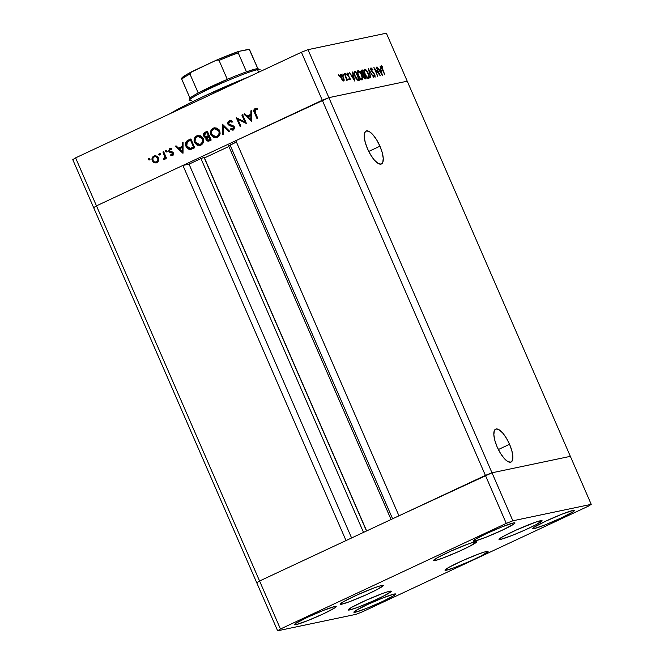 <?xml version="1.0" encoding="UTF-8"?>
<svg xmlns="http://www.w3.org/2000/svg" width="664" height="664" viewBox="0 0 664 664"><rect width="100%" height="100%" fill="white"/><g stroke="black" fill="none" stroke-linecap="round" stroke-linejoin="round"><path stroke-width="1" d="M191.39 148.188L191.83 147.64M379.949 146.204L368.752 151.433L379.949 146.204L382.24 152.662L383.236 158.339L382.788 162.365L380.962 164.132L378.04 163.361L374.454 160.182L370.761 155.069L367.524 148.811A18.177 6.2 -115.1 0 1 366.038 131.04A18.177 6.2 -115.1 0 1 379.949 146.204A18.177 6.2 -115.1 0 1 381.435 163.975A18.177 6.2 -115.1 0 1 367.524 148.811L365.233 142.353L364.237 136.676L364.685 132.651L366.511 130.883L369.433 131.646L373.019 134.833L376.712 139.938L379.949 146.204M509.562 444.291L498.365 449.528L509.562 444.291L511.853 450.756L512.857 456.434L512.409 460.459L510.583 462.219L507.653 461.455L504.067 458.276L500.374 453.163L497.137 446.905A18.177 6.2 -115.1 0 1 495.651 429.135A18.177 6.2 -115.1 0 1 509.562 444.291A18.177 6.2 -115.1 0 1 511.048 462.061A18.177 6.2 -115.1 0 1 497.137 446.905L494.846 440.439L493.85 434.771L494.298 430.745L496.124 428.977L499.054 429.741L502.631 432.92L506.325 438.032L509.562 444.291M204.039 157.351L366.503 530.992L204.213 157.351L200.968 158.563L204.039 157.351M259.582 581L96.463 205.857L182.915 165.427L346.027 540.571L259.582 581L346.027 540.571L182.915 165.427L189.049 164.141L200.968 158.563L363.515 532.395L200.968 158.563L189.049 164.141L351.596 537.964L189.049 164.141L182.915 165.427L96.463 205.857L259.582 581L256.76 582.801L259.582 581L256.76 582.801L93.649 207.658L96.463 205.857L322.289 100.247L328.879 97.65L407.239 81.199L570.351 456.342L407.239 81.199L328.879 97.65L491.999 472.793L570.351 456.342L491.999 472.793L570.351 456.342L491.999 472.793L328.879 97.65L322.289 100.247L485.401 475.391L491.999 472.793L485.401 475.391L398.956 515.82L491.999 472.793L485.401 475.391L259.582 581L256.76 582.801L277.635 630.8L355.995 614.341L362.586 611.751L588.404 506.142L591.226 504.341L512.865 520.792L506.275 523.39L280.449 628.999L277.635 630.8L93.649 207.658L96.463 205.857L322.289 100.247L485.401 475.391L259.582 581L280.449 628.999L259.582 581M204.454 157.907L228.873 146.487L204.454 157.907M229.478 145.574L236.409 141.988L228.574 145.806L391.063 519.514M235.836 140.677L322.289 100.247L301.414 52.248L75.596 157.858L96.463 205.857L75.596 157.858L301.414 52.248L308.005 49.659L328.879 97.65L407.239 81.199L386.365 33.2L308.005 49.659L386.365 33.2L407.239 81.199L328.879 97.65L308.005 49.659L301.414 52.248L322.289 100.247L328.879 97.65L235.836 140.677L398.956 515.82L235.836 140.677M392.598 518.791L230.059 144.959L392.598 518.791M249.448 76.559A69.064 5.179 156.5 0 0 170.366 113.536L183.065 106.481L203.773 96.338L249.448 76.559M197.216 145.267L194.494 142.536L194.311 138.651L196.785 135.871L200.437 135.763L203.134 138.444L203.342 142.328L200.893 145.134L197.216 145.267M379.185 73.986L376.164 67.047L380.306 75.829L375.036 69.338L377.766 76.36L373.923 67.52L379.185 73.986L373.923 67.52L377.766 76.36L375.036 69.338L380.306 75.829L376.164 67.047L379.185 73.986M375.06 77.173L374.977 74.941L371.168 70.542L371.433 68.782L372.794 70.102L372.886 69.595L371.035 67.877L371.134 70.467L370.952 67.902L372.886 69.595L372.794 70.102L371.433 68.782L371.292 70.035L374.712 74.401L375.135 77.148L373.525 75.862L373.558 75.264L374.845 76.161L374.537 74.717L371.134 70.467L374.695 75.04L374.695 76.26L373.558 75.264L373.525 75.862L375.135 77.148M368.329 68.691L373.616 77.231L369.167 70.558L370.778 77.829L368.329 68.691L370.778 77.829L369.167 70.558L373.616 77.231L368.329 68.691M364.627 69.222C363.673 69.703 363.772 71.38 364.918 74.235C366.254 77.082 367.516 78.51 368.694 78.51C369.624 78.003 369.516 76.319 368.371 73.463C367.034 70.658 365.789 69.247 364.627 69.222L366.437 70.293L368.271 73.239L369.317 76.875L368.777 78.493L366.868 77.447L365.125 74.7L364.013 71.197L364.461 69.28M358.012 70.608C357.066 71.09 357.166 72.766 358.303 75.621C359.647 78.476 360.909 79.896 362.079 79.904C363.009 79.389 362.909 77.713 361.764 74.849C360.428 72.044 359.183 70.633 358.012 70.608L359.822 71.687L361.764 74.849L362.71 78.269L362.162 79.879L360.262 78.833L358.51 76.086L357.406 72.584L357.854 70.666M352.567 72.002L354.85 81.174L349.438 72.658L351.48 75.322L352.974 75.007L352.567 72.002L352.974 75.007L351.48 75.322L349.438 72.658L354.85 81.174L352.567 72.002M338.648 74.8L339.387 76.02L338.648 74.8L339.287 76.277L339.246 75.48L338.748 75.713L339.246 75.48L338.648 74.8L338.69 75.596M340.806 74.351L340.806 74.351C340.117 74.683 340.184 75.879 341.005 77.937L342.333 80.161L343.711 81.033L344.168 79.771L343.504 77.414L344.176 80.278L343.836 80.991L343.097 80.883L341.296 78.559L340.341 75.489L340.582 74.451L341.387 74.476L343.504 77.414C342.541 75.381 341.645 74.36 340.806 74.351L340.682 74.393M342.923 73.903L343.67 75.123L342.923 73.903L343.562 75.381L343.52 74.584L343.022 74.816L343.52 74.584L342.923 73.903L342.973 74.7M346.749 80.402L346.874 79.207L347.587 80.103L344.475 73.704L347.587 80.103L346.874 79.207L346.89 80.278L346.392 80.228L346.483 78.593L344.475 73.704L346.791 80.377M345.595 73.339L346.334 74.559L345.595 73.339L346.234 74.816L346.193 74.019L345.695 74.252L346.193 74.019L345.595 73.339L345.637 74.136M347.214 73.007L347.313 75.015L349.33 77.406L349.729 78.908L349.247 79.132L349.729 78.908L349.015 78.31L349.056 78.908L350.077 79.697L349.945 77.879L350.26 79.531L349.198 79.074L349.015 78.31L349.82 78.817L349.662 77.97L347.164 74.65L347.089 73.065L348.285 73.729L348.343 74.376L347.446 73.895L347.596 74.924L349.945 77.879L347.596 74.924L347.571 73.795L348.343 74.376L348.285 73.729L347.139 73.023M354.684 71.554C353.63 71.812 353.688 73.364 354.866 76.219L353.945 72.285L355.705 71.347L359.548 80.186L357.697 80.228L355.846 78.153L354.866 76.219L357.697 80.228L359.548 80.186L355.705 71.347L354.41 71.646M361.415 70.143L361.457 72.874L363.075 74.999L363.507 76.966L365.515 78.933L366.154 78.8L362.312 69.952L361.199 70.243L362.312 69.952L366.154 78.8L364.86 78.842L363.748 77.464L363.075 74.999L361.249 72.343L361.299 70.185M380.107 66.217L382.381 75.389L376.969 66.881L379.011 69.537L380.513 69.23L380.107 66.217L380.513 69.23L379.011 69.537L376.969 66.881L382.381 75.389L380.107 66.217M381.368 65.703L381.368 65.703C380.895 66.126 381.086 67.213 381.949 68.965L384.838 74.874L381.75 66.616L384.838 74.874L381.136 66.84L381.368 65.703L382.613 66.558L382.73 67.28L381.277 65.736M93.649 207.658L72.774 159.659L75.596 157.858L72.774 159.659L93.649 207.658L96.463 205.857L93.649 207.658M244.883 122.002L241.862 115.063L242.601 114.714L246.452 123.554L237.828 119.213L240.858 126.168L240.119 126.517L236.268 117.677L244.883 122.002L236.268 117.677L240.119 126.517L240.858 126.168L237.828 119.213L246.452 123.554L242.601 114.714L241.862 115.063L242.684 114.889L241.862 115.063L244.883 122.002L245.697 121.827L244.883 122.002M229.628 121.603L232.076 122.226L232.583 121.454L229.238 120.69L227.926 124.185L228.748 124.01L227.926 124.185L227.702 123.164L228.159 121.612L229.445 120.607L230.989 120.541L232.583 121.454L232.076 122.226L229.628 121.603L228.541 123.172L229.337 124.583L234.168 126.65L234.409 128.774L232.873 130.144L230.383 129.538L230.815 128.683L232.109 129.206L233.321 128.799L233.454 127.073L229.287 125.546L227.926 124.185L233.637 127.38L232.566 129.181L233.852 128.866L230.815 128.683L230.383 129.538L233.222 130.011L234.359 126.998L233.313 125.87L228.665 123.853L229.628 121.603L230.914 121.288M222.34 124.193L229.769 131.356L228.98 131.729L223.204 126.044L223.494 134.294L222.697 134.659L222.34 124.193L222.697 134.659L223.494 134.294L223.204 126.044L228.98 131.729L229.769 131.356L222.34 124.193M213.252 128.169L216.904 128.061L219.601 130.742L219.809 134.626L217.36 137.431L213.675 137.556L210.961 134.833L210.778 130.957L213.252 128.169C210.729 129.663 209.965 131.887 210.961 134.833L216.256 137.805L217.36 137.431C219.867 135.912 220.606 133.688 219.601 130.742L214.323 127.803L213.252 128.169M183.073 142.552L182.907 153.268L175.263 146.204L176.068 145.831L178.516 148.097L182.243 146.354L182.268 142.934L183.073 142.552L182.268 142.934L182.243 146.354L178.516 148.097L176.068 145.831L175.263 146.204L183.015 153.226L183.073 142.552M148.562 158.555L149.616 159.119L149.06 160.082L148.147 159.468L148.562 158.555L148.197 159.617L149.201 160.032L149.566 158.97L148.728 158.505M158.505 157.907L158.812 159.924L157.99 161.875L156.181 162.962L154.098 162.738L152.048 160.14L152.845 156.828L155.235 155.708L157.169 156.289L158.505 157.907L154.729 155.774L153.94 156.04C152.114 157.102 151.558 158.696 152.272 160.821L154.098 162.738L156.845 162.73L158.671 160.588L158.505 157.907M159.219 153.575L160.281 154.139L159.725 155.094L158.804 154.48L159.219 153.575L158.854 154.629L159.858 155.044L160.223 153.99L159.393 153.517M162.912 151.981L163.651 151.633L166.457 158.098L165.718 158.447L165.311 157.492L163.942 159.335L163.668 158.447L164.489 158.032L164.73 156.712L162.912 151.981L164.689 156.43L163.56 159.327L164.298 159.244L165.311 157.492L165.718 158.447L166.457 158.098L163.651 151.633L162.912 151.981M165.768 150.512L166.822 151.077L166.266 152.031L165.353 151.417L165.768 150.512L165.402 151.566L166.407 151.981L166.772 150.927L165.934 150.454M172.715 155.301L170.648 155.168L172.59 155.368L173.37 152.961L173.013 155.094L170.88 155.276L170.905 154.38L172.515 154.363L172.648 153.343L169.561 152.189L168.714 150.935L169.469 148.819L171.652 148.578L171.669 149.524L169.818 149.657L169.569 150.935L172.499 151.998L173.37 152.961L172.665 152.097L169.569 150.935L170.183 149.4L171.793 149.085M191.315 149.217L194.726 147.74L190.883 138.9L188.335 140.096C185.696 141.357 184.916 143.449 186.003 146.37L186.816 146.196L186.003 146.37L185.571 144.976L186.152 141.747L190.883 138.9L194.726 147.74L189.63 149.417L187.713 148.645L186.003 146.37C186.858 148.379 188.294 149.4 190.311 149.425L190.8 149.35M205.126 132.244L207.351 131.198L211.193 140.046L208.031 141.241L206.288 140.303L205.79 138.942L206.155 137.498L204.304 136.975L203.408 135.431L203.574 133.746L205.126 132.244C203.574 133.016 203.068 134.261 203.582 135.979L206.155 137.498L206.023 139.83L208.488 141.183L211.193 140.046L207.351 131.198L205.126 132.244M251.681 110.473L251.515 121.188L243.871 114.125L244.676 113.743L247.124 116.009L250.859 114.266L250.876 110.847L251.681 110.473L250.876 110.847L250.859 114.266L247.124 116.009L244.676 113.743L243.871 114.125L251.623 121.138L251.681 110.473M255.333 109.577L254.661 110.88L257.74 118.275L257.001 118.624L253.764 110.415L254.984 108.655L257.408 108.747L257.267 109.626L255.333 109.577L257.267 109.626L257.408 108.747L254.984 108.655C253.607 109.651 253.416 110.988 254.403 112.648L257.001 118.624L257.74 118.275L255.183 112.39L255.333 109.577L256.868 109.253L255.93 109.452M158.298 161.095L158.804 160.19M150.147 159.833L148.197 159.617L149.134 159.418L149.508 158.356M149.267 158.538L149.566 159.841M156.09 162.987L156.845 162.73M156.555 162.854L154.098 162.738L155.044 162.539L153.699 161.46M153.093 160.647L152.272 160.821L153.093 160.647M153.019 158.082L154.886 155.841L153.94 156.04L155.202 155.708L153.093 157.833M153.542 161.227L155.044 162.539L157.127 162.763M155.716 162.771L156.422 162.854M156.223 156.389L158.107 157.16M157.899 161.468L156.04 161.941M154.289 156.837L152.919 158.347L153.01 160.472L154.255 161.85L156.264 162.033L157.858 160.389L157.758 158.248L158.572 158.082L157.758 158.248L155.791 156.621L154.289 156.837C155.791 156.289 156.953 156.762 157.758 158.248C158.306 159.875 157.891 161.103 156.505 161.933L157.451 161.734L156.505 161.933C154.986 162.456 153.824 161.966 153.01 160.472C152.471 158.854 152.894 157.642 154.289 156.837L155.791 156.447L158.007 157.069M156.505 161.933L158.729 160.381M160.804 154.845L158.854 154.629L159.8 154.43L160.165 153.376M159.924 153.55L160.223 154.861M166.124 157.318L165.311 157.492L166.124 157.318M165.245 159.045L164.298 159.244M163.56 159.327L164.506 159.128L164.606 158.289L164.697 159.144M164.099 158.381L163.668 158.447M165.618 157.426L165.635 156.231L164.689 156.43L165.618 156.156M164.672 153.982L163.859 154.156L164.672 153.982M165.602 156.09L165.56 157.592M167.353 151.79L165.402 151.566L166.34 151.367L166.706 150.313M166.473 150.487L166.772 151.799M172.789 154.463L170.905 154.38L170.648 155.168L171.702 154.654L173.055 155.301M173.594 153.143L172.183 152.853L173.453 153.168L172.648 153.343L172.051 154.637L172.856 154.463M172.242 154.571L173.545 154.048M171.038 152.587L173.13 152.654L171.038 152.587L171.984 152.388L170.507 151.99L169.561 152.189L171.038 152.587M169.627 149.923L170.739 148.429L169.801 148.628L168.847 151.317L169.685 151.143L168.847 151.317L169.561 152.189L170.507 151.99L169.793 151.118M170.183 149.4L171.669 149.524L171.901 148.695L169.801 148.628L170.789 148.412M170.291 148.462L169.801 148.628M171.304 149.134L171.876 149.093M170.997 148.329L169.619 149.989M169.926 151.375L173.271 152.745M173.628 153.857L173.105 154.405M183.015 152.305L176.209 146.005L175.263 146.204L176.242 145.989L183.015 152.305M179.454 147.898L183.048 146.221L179.454 147.898M183.048 146.18L182.243 146.354L183.048 146.18M183.073 142.76L182.268 142.934L183.073 142.76M182.218 151.517L179.297 148.819L183.048 147.275L182.243 147.441L182.218 151.517L183.023 151.35L182.218 151.517L182.243 147.441L179.297 148.819L182.218 151.517M188.335 140.096L190.975 139.1L188.335 140.096M190.311 149.425L191.257 149.226L187.655 147.425L189.34 148.861L191.44 149.209M186.468 143.366L189.273 139.897L187.389 141.183L186.468 143.341M188.119 147.981L188.659 148.445M189.34 148.861L189.896 149.076M192.004 148.039L193.963 147.25L190.377 148.387L186.742 146.022L187.339 141.922L190.535 140.154L191.357 139.98L190.535 140.154L193.597 147.184L193.017 147.45L194.419 147.035L192.668 147.806M193.597 147.184L194.411 147.01L193.597 147.184L190.535 140.154L186.982 142.32L186.41 144.959L188.194 147.873L190.377 148.387L193.597 147.184M191.589 148.147L190.377 148.387M200.893 145.134C203.4 143.615 204.147 141.39 203.134 138.444L197.864 135.506L196.785 135.871C194.262 137.365 193.498 139.589 194.494 142.536L199.789 145.507L200.893 145.134M200.262 145.383L196.104 143.49M195.316 142.362L194.494 142.536L195.316 142.362M195.075 139.133L197.731 135.672L196.785 135.871L198.328 135.431M198.611 135.348L195.648 137.572M195.257 138.461L195.025 139.415M195.913 143.216L198.154 145.059L200.951 145.258M198.868 136.303L201.126 136.444L202.719 137.564M203.64 141.108L202.893 142.818L201.233 144.121M202.644 143.125L202.072 143.648M201.051 144.188L199.93 144.403M200.462 144.246L199.623 144.52L195.233 142.196C194.436 139.764 195.1 137.954 197.208 136.759L198.096 136.46L202.395 138.793L203.209 138.627L202.395 138.793C203.192 141.208 202.545 143.017 200.462 144.246L201.408 144.047L200.462 144.246L202.52 141.971L202.545 139.174L200.877 136.983L197.565 136.61L195.282 138.643L195.083 141.814L197.108 144.213L200.462 144.246M199.623 144.52L201.408 144.047L203.533 141.565M202.454 137.282L198.096 136.46M208.994 141.042L207.176 140.029M209.06 139.946L210.886 139.34L209.06 139.946L210.056 139.482L208.828 136.651L209.641 136.477L207.077 137.672L206.753 139.465L208.828 136.651L210.056 139.482L210.878 139.307L209.06 139.946L206.023 139.83L209.384 139.988M206.761 138.137L207.093 137.299L206.155 137.498L207.093 137.299L204.529 135.78M204.412 135.805L203.582 135.979L204.412 135.805M204.296 134.369L206.064 132.045L207.434 131.406L205.159 132.642L204.288 134.659M204.719 136.153L207.093 137.299L206.728 138.436M207.085 139.872L209.118 141.034M208.886 135.771L207.301 136.386L208.886 135.771M208.438 135.738L206.355 136.585L207.301 136.386L206.355 136.585L204.321 135.639L205.956 132.949L207.815 132.285L207.002 132.451L208.438 135.738L209.251 135.572L208.438 135.738L207.002 132.451L204.321 134.302L204.321 135.639L205.184 136.493L208.438 135.738M216.73 137.68L212.571 135.796M220.108 133.406L219.112 135.423L216.929 136.543L218.829 134.634L219.12 131.87L217.966 129.77L215.144 128.683L213.335 129.239L211.94 130.592L211.335 132.551L211.783 134.676L210.961 134.833L211.783 134.667L214.306 136.776L216.929 136.543L216.091 136.825L211.7 134.493C210.903 132.07 211.567 130.252 213.675 129.057L214.563 128.758L218.863 131.098L219.676 130.924L218.863 131.098C219.651 133.505 219.012 135.323 216.929 136.543L217.701 136.419M211.542 131.43L214.787 127.737M215.078 127.654L212.115 129.878M211.725 130.758L211.492 131.713M212.38 135.522L214.621 137.365L217.418 137.556M215.335 128.6L217.593 128.75L219.178 129.87M219.112 135.423L218.539 135.946M217.518 136.485L216.389 136.701M216.091 136.825L217.875 136.344L220 133.871M218.921 129.58L214.563 128.758M229.752 131.364L224.15 125.845L223.204 126.044L224.15 125.845L229.752 131.364M223.353 126.011L223.32 124.998L223.353 126.011M229.81 120.499L230.283 120.45M233.022 122.027L230.425 121.479M232.757 130.177L233.222 130.011M233.18 130.028L230.383 129.538L231.479 129.032L233.454 130.019M232.915 129.065L234.541 128.235M234.433 127.214L233.637 127.38L234.433 127.214M234.575 127.189L233.537 126.293L231.105 126.135L232.051 125.936L228.864 123.985M228.673 122.558L230.176 120.491L229.238 120.69M230.383 120.408L229.188 121.296L228.648 122.965M229.113 124.417L234.392 126.874M234.566 128.193L233.33 129.015M230.881 121.296L232.466 121.645M246.145 122.865L238.774 119.014L237.828 119.213L238.774 119.014L246.145 122.865M237.961 119.188L237.513 118.159L237.961 119.188M251.623 120.217L244.817 113.926L243.871 114.125L244.85 113.909L251.623 120.217M248.07 115.81L251.664 114.133L248.07 115.81M251.664 114.1L250.859 114.266L251.664 114.1M251.681 110.68L250.876 110.847L251.681 110.68M250.826 119.437L247.904 116.739L251.656 115.187L250.851 115.362L250.826 119.437L251.631 119.263L250.826 119.437L250.851 115.362L247.904 116.739L250.826 119.437M255.225 112.482L254.403 112.648L255.225 112.482M254.702 110.34L255.922 108.456L254.984 108.655L255.972 108.439M255.474 108.489L254.984 108.655M257.325 109.278L256.113 109.477M255.615 109.485L257.549 109.311M256.072 108.398L255.067 109.145L254.719 110.514M339.287 76.277L339.246 75.48M344.168 79.771L343.628 80.02L344.168 79.771M343.006 80.825L342.989 80.319M340.931 75.671L340.209 75.024M343.371 80.244L341.03 77.995L341.155 75.14L343.205 77.472L343.371 80.244L342.699 80.56L343.462 80.211L341.296 77.871L341.155 75.14L339.885 75.721M340.997 75.215L340.341 75.522M343.562 75.381L343.52 74.584M346.234 74.816L346.193 74.019M348.583 79.448L349.729 78.908M346.351 74.36L347.571 73.795M347.496 73.829L346.998 74.061M348.143 76.327L348.6 76.111L348.143 76.327M351.322 75.654L352.974 75.007L351.322 75.654M352.103 75.414L352.285 76.144L352.103 75.414M354.078 79.456L351.746 76.327L353.207 75.953L353.796 79.58L353.207 75.953L352.028 76.194L354.078 79.456M354.036 71.994L355.705 71.347L354.526 71.895L354.833 72.592L354.036 71.994M357.954 79.763L358.22 80.377L357.954 79.763M357.307 79.97L358.859 79.34L357.506 79.356L355.165 76.161L354.576 72.816L355.804 72.31L358.859 79.34L357.19 79.987M353.787 73.081L354.244 72.94M354.576 72.816L354.891 76.285L357.506 79.356L356.933 79.622L358.859 79.34L355.804 72.31L353.937 73.115L355.423 72.393M361.54 79.074L361.465 79.813M357.439 71.239L358.079 71.662M361.457 79.829L361.531 78.817M358.651 72.235L357.423 71.231M361.672 78.999C360.718 78.991 359.697 77.846 358.601 75.563L358.601 75.563C357.68 73.223 357.614 71.87 358.419 71.513C359.365 71.513 360.378 72.65 361.465 74.916C362.386 77.248 362.453 78.609 361.672 78.999L360.818 79.398L362.195 78.203L361.465 74.916L359.888 72.359L358.352 71.529L357.879 73.123L358.767 75.937L360.403 78.36L361.78 78.958L360.61 79.514M357.116 72.102L358.419 71.513M362.312 69.952L361.133 70.508L361.448 71.231L361.133 70.508L362.312 69.952M362.934 74.634L363.299 75.472L362.934 74.634M365.466 77.954L364.345 78.377L365.067 78.037L363.532 77.007L364.038 75.156L365.466 77.954L364.411 78.452L365.466 77.954L364.237 75.115L363.748 75.264L364.129 77.489L365.466 77.954M362.635 75.787L364.038 75.156M360.585 71.629L361.764 71.081L362.038 73.372L362.843 74.219L363.839 74.21L362.66 74.717L363.64 74.252L362.461 74.517L362.976 74.277L361.482 72.94L362.411 70.924L363.839 74.21L362.693 74.75L363.839 74.21L361.988 71.015M365.258 70.849L364.685 70.268M368.279 77.605C367.325 77.605 366.304 76.46 365.208 74.177L365.208 74.177C364.287 71.837 364.229 70.484 365.026 70.127C365.972 70.127 366.984 71.255 368.072 73.53C368.993 75.862 369.059 77.215 368.279 77.605L367.424 78.012L368.412 77.564L366.802 76.758L365.208 74.177L364.461 71.397L365.026 70.127L363.731 70.716M370.188 69.355L371.433 68.782M371.317 68.84L370.719 69.114M374.073 76.551L374.695 76.26L374.073 76.551M373.583 76.792L374.695 76.26M371.209 69.446L370.246 68.5M378.862 69.878L380.513 69.23L378.862 69.878M379.642 69.637L379.816 70.359L379.642 69.637M381.617 73.671L379.285 70.55L380.746 70.168L381.335 73.804L380.746 70.168L379.567 70.417L381.617 73.671M382.14 66.782L382.613 66.558L382.14 66.782M381.153 66.898L381.684 66.649L381.153 66.898M380.53 67.18L381.75 66.616M342.275 80.759L343.537 80.153L343.661 78.925L342.433 76.086L341.155 75.14M367.217 78.12L368.703 77.207L368.603 75.015L366.918 71.488L365.026 70.127M190.211 98.861L190.012 98.23A37.292 2.797 -23.5 0 1 198.204 92.985A37.292 2.797 156.5 0 0 190.012 98.23A37.292 2.797 156.5 0 0 189.896 98.438L189.174 100.239A38.678 2.897 -23.5 0 1 218.647 84.535A38.678 2.897 -23.5 0 1 257.557 69.662L255.839 68.948A37.292 2.797 156.5 0 0 246.468 71.828A37.292 2.797 156.5 0 0 227.296 79.373A37.292 2.797 156.5 0 0 198.204 92.985L227.296 79.373A37.292 2.797 -23.5 0 1 246.468 71.828L255.839 68.948L257.947 68.732L258.147 69.371M191.697 100.463A38.678 2.897 -23.5 0 1 189.174 100.239M260.097 69.645A38.678 2.897 156.5 0 0 257.557 69.662L258.678 72.235L257.557 69.662A38.678 2.897 156.5 0 0 217.327 85.125A38.678 2.897 156.5 0 0 189.165 100.488M257.557 69.662A38.678 2.897 -23.5 0 1 259.906 69.488L258.097 68.782A37.292 2.797 156.5 0 0 255.839 68.948L257.557 69.662M188.078 73.687L183.056 76.908L181.654 78.858L190.012 98.23L181.778 79.282A37.292 2.797 -23.5 0 1 189.962 74.036L190.692 72.434L192.203 71.471L215.725 60.465L218.315 59.934L219.062 60.432L227.296 79.373L219.062 60.432A37.292 2.797 -23.5 0 1 238.227 52.879L238.799 51.377L248.236 49.402L249.423 49.758L257.864 68.724L249.905 50.422L248.975 49.476L238.799 51.377L222.108 57.776M189.962 74.036L198.204 92.985L189.962 74.036A37.292 2.797 156.5 0 0 181.778 79.282L181.645 78.543M238.227 52.879L246.468 71.828L238.227 52.879A37.292 2.797 156.5 0 0 219.062 60.432L218.315 59.934L216.132 60.291M190.742 72.384L215.725 60.465M238.55 51.468A35.914 2.689 156.5 0 0 216.331 60.208M381.717 585.499A23.481 1.76 -23.5 0 1 383.261 585.49A23.481 1.76 -23.5 0 1 366.154 594.811A23.481 1.76 -23.5 0 1 341.728 604.198L341.246 603.095L341.728 604.198L340.549 604.348L340.64 603.559L343.944 601.443L357.755 594.678L373.89 588.014L379.767 586.005L383.269 585.565L376.787 589.715L365.69 595.019L349.554 601.692L341.728 604.198A23.481 1.76 -23.5 0 1 340.192 604.215A23.481 1.76 -23.5 0 1 357.29 594.886A23.481 1.76 -23.5 0 1 381.717 585.499M474.967 541.89A23.481 1.76 -23.5 0 1 476.503 541.882A23.481 1.76 -23.5 0 1 459.405 551.203A23.481 1.76 -23.5 0 1 434.978 560.59L434.497 559.486L434.978 560.59L433.426 560.524L437.194 557.835L451.005 551.07L467.141 544.405L473.017 542.397L476.52 541.957L470.037 546.107L458.94 551.41L442.805 558.084L434.978 560.59A23.481 1.76 -23.5 0 1 433.443 560.607A23.481 1.76 -23.5 0 1 450.541 551.278A23.481 1.76 -23.5 0 1 474.967 541.89M540.529 520.709A23.481 1.76 -23.5 0 1 542.065 520.692A23.481 1.76 -23.5 0 1 524.967 530.021A23.481 1.76 -23.5 0 1 500.54 539.409L500.058 538.305L500.54 539.409L498.988 539.342L502.756 536.653L516.559 529.889L535.931 522.062L542.073 520.775L535.599 524.925L524.502 530.229L512.068 535.483L500.54 539.409A23.481 1.76 -23.5 0 1 498.996 539.425A23.481 1.76 -23.5 0 1 516.102 530.096A23.481 1.76 -23.5 0 1 540.529 520.709M486.521 551.477A23.481 1.76 -23.5 0 1 488.057 551.469A23.481 1.76 -23.5 0 1 470.959 560.789A23.481 1.76 -23.5 0 1 446.532 570.177L446.05 569.073L446.532 570.177L444.98 570.11L448.748 567.421L462.559 560.657L478.694 553.992L484.571 551.983L488.073 551.543L481.591 555.693L470.494 560.997L454.359 567.67L446.532 570.177A23.481 1.76 -23.5 0 1 444.996 570.193A23.481 1.76 -23.5 0 1 462.094 560.864A23.481 1.76 -23.5 0 1 486.521 551.477M389.718 591.234A23.481 1.76 -23.5 0 1 391.254 591.226A23.481 1.76 -23.5 0 1 374.156 600.546A23.481 1.76 -23.5 0 1 349.729 609.934L349.247 608.83L349.729 609.934L348.177 609.867L351.945 607.178L365.756 600.414L381.891 593.749L387.768 591.74L391.27 591.3L384.788 595.45L373.691 600.754L357.556 607.427L349.729 609.934A23.481 1.76 -23.5 0 1 348.193 609.95A23.481 1.76 -23.5 0 1 365.291 600.621A23.481 1.76 -23.5 0 1 389.718 591.234M295.895 624.691L295.43 623.62L295.895 624.691L294.393 624.625L296.069 623.189L307.515 617.254L323.517 610.357L334.706 606.539A22.792 1.71 -23.5 0 1 336.2 606.531A22.792 1.71 -23.5 0 1 319.6 615.578A22.792 1.71 -23.5 0 1 295.895 624.691A22.792 1.71 -23.5 0 1 294.401 624.708A22.792 1.71 -23.5 0 1 311.001 615.652A22.792 1.71 -23.5 0 1 334.706 606.539L336.216 606.606L334.531 608.041L323.094 613.984L307.083 620.881L295.895 624.691M534.146 528.594L533.682 527.523L534.146 528.594L532.644 528.536L534.321 527.1L545.766 521.157L561.769 514.26L572.957 510.45A22.792 1.71 -23.5 0 1 574.451 510.433A22.792 1.71 -23.5 0 1 557.851 519.489A22.792 1.71 -23.5 0 1 534.146 528.594A22.792 1.71 -23.5 0 1 532.652 528.61A22.792 1.71 -23.5 0 1 549.252 519.555A22.792 1.71 -23.5 0 1 572.957 510.45L574.468 510.508L572.783 511.944L561.346 517.887L545.343 524.784L534.146 528.594M355.373 612.2L354.908 611.129L355.373 612.2L353.87 612.133L355.547 610.697L366.993 604.763L382.995 597.866L394.184 594.048A22.792 1.71 -23.5 0 1 395.678 594.039A22.792 1.71 -23.5 0 1 379.078 603.095A22.792 1.71 -23.5 0 1 355.373 612.2A22.792 1.71 -23.5 0 1 353.879 612.216A22.792 1.71 -23.5 0 1 370.479 603.161A22.792 1.71 -23.5 0 1 394.184 594.048L395.686 594.114L394.009 595.55L382.564 601.493L366.561 608.39L355.373 612.2M474.669 541.085L474.204 540.015L474.669 541.085L473.166 541.019L474.851 539.583L486.289 533.649L502.291 526.751L513.488 522.933A22.792 1.71 -23.5 0 1 514.982 522.925A22.792 1.71 -23.5 0 1 498.382 531.98A22.792 1.71 -23.5 0 1 474.669 541.085A22.792 1.71 -23.5 0 1 473.175 541.102A22.792 1.71 -23.5 0 1 489.775 532.047A22.792 1.71 -23.5 0 1 513.488 522.933L514.99 523L513.305 524.436L501.868 530.378L485.865 537.276L474.669 541.085M362.586 611.751L355.995 614.341L277.635 630.8L280.449 628.999L506.275 523.39L485.401 475.391L506.275 523.39L512.865 520.792L491.999 472.793L512.865 520.792L591.226 504.341L570.351 456.342L591.226 504.341L588.404 506.142L362.586 611.751M189.929 73.563L191.805 71.67L189.929 73.563M238.11 52.456L238.251 51.726M366.644 530.926L204.213 157.351M163.966 158.43L164.913 158.231M354.908 72.55L353.729 73.106M191.896 71.621C181.347 77.273 182.027 77.821 181.753 78.194M238.666 51.419L215.958 60.366"/></g></svg>
